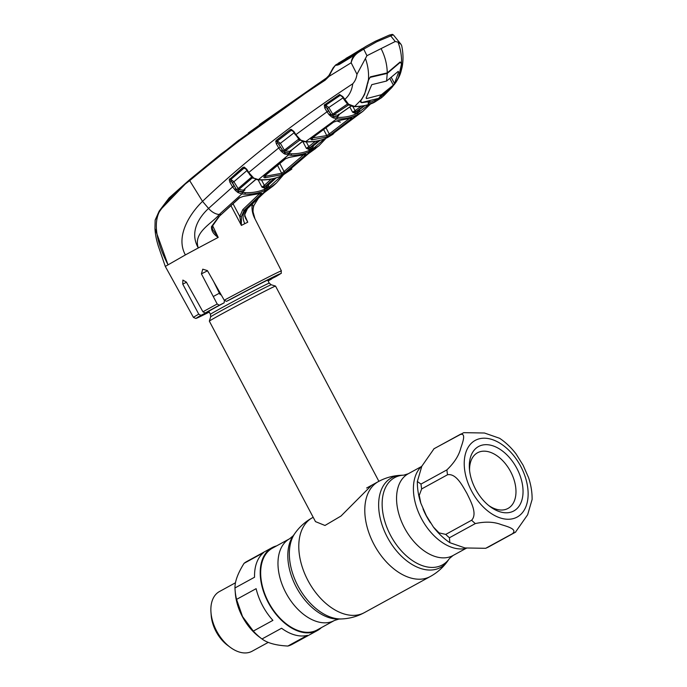 <?xml version="1.0" encoding="UTF-8"?>
<svg xmlns="http://www.w3.org/2000/svg" width="687" height="687" viewBox="0 0 687 687"><rect width="100%" height="100%" fill="white"/><g stroke="black" fill="none" stroke-linecap="round" stroke-linejoin="round"><path stroke-width="1.03" d="M334.457 620.464L317.154 629.945A46.604 29.318 -118.7 0 1 268.548 602.233A46.604 29.318 -118.7 0 1 272.37 548.2L289.674 538.72A46.604 29.318 61.3 0 0 285.852 592.752A46.604 29.318 61.3 0 0 334.457 620.464L338.949 619.064L341.86 618.935C349.838 618.549 357.326 616.454 364.342 612.641L430.354 576.479C437.344 572.615 443.149 567.436 447.761 560.918A51.087 32.134 61.3 0 1 387.27 537.079A51.087 32.134 61.3 0 1 400.856 475.292C392.878 475.679 385.39 477.774 378.374 481.587A54.093 34.032 61.3 0 0 373.934 544.31A54.093 34.032 61.3 0 0 430.354 576.479M267.638 280.073L269.27 283.156L271.219 284.77L275.53 286.093A37.45 0.661 152.1 0 0 275.53 286.093A37.45 0.661 152.1 0 0 267.973 289.639A37.45 0.661 152.1 0 0 231.382 308.781A37.45 0.661 152.1 0 0 209.337 321.138A37.45 0.661 152.1 0 0 209.337 321.155L315.479 521.613L324.977 525.478L340.992 516.04L371.581 485.323M220.055 292.842A37.45 0.661 152.1 0 0 213.271 296.526M445.743 534.409L439.053 532.872L433.403 527.032L426.335 515.705L420.856 503.245L419.242 495.336L421.663 488.929L447.546 474.751C456.177 473.18 462.454 485.735 466.954 493.455C470.818 501.51 477.671 513.824 471.626 520.231L445.743 534.409A56.179 35.338 61.3 0 0 449.427 537.758L449.856 542.687L465.013 547.96L485.7 548.303L512.416 533.73C517.775 529.179 507.307 526.543 501.244 524.619C493.927 521.751 485.28 521.399 475.31 523.58L449.427 537.758M466.43 548.26A47.231 29.713 -118.7 0 1 421.389 518.487A47.231 29.713 -118.7 0 1 421.87 466.112M512.416 533.73A56.179 35.338 -118.7 0 0 514.657 532.665A56.179 35.338 -118.7 0 0 515.43 532.219L527.642 514.752L532.116 499.44C532.193 492.321 531.025 485.082 528.604 477.723L523.125 465.262L516.066 453.944C511.214 447.598 505.726 442.376 499.604 438.28L484.455 433.008L463.759 432.664L434.802 448.302A56.179 35.338 61.3 0 0 434.029 448.748L459.912 434.57C466.559 432.467 462.686 442.282 460.762 448.199C458.873 455.61 454.244 462.84 446.885 469.891L421.002 484.069L417.344 481.527L421.818 466.224L434.029 448.748M475.524 489.101A36.72 23.1 -118.7 0 1 469.419 468.792A36.72 23.1 -118.7 0 1 485.941 444.669A36.72 23.1 -118.7 0 1 516.839 468.362A36.72 23.1 -118.7 0 1 519.063 506.164A36.72 23.1 -118.7 0 1 490.149 506.637A36.72 23.1 -118.7 0 1 475.524 489.101M469.582 470.475A31.731 19.957 -118.7 0 1 477.534 452.767A31.731 19.957 -118.7 0 1 510.621 471.643A31.731 19.957 -118.7 0 1 508.019 508.423A31.731 19.957 -118.7 0 1 488.818 505.598M262.52 605.522A47.231 29.713 -118.7 0 1 256.122 588.673L236.551 599.399L242.528 616.565L253.331 631.087L272.902 620.37A47.231 29.713 -118.7 0 1 262.52 605.522M276.595 545.89A47.231 29.713 61.3 0 0 272.069 547.651A47.231 29.713 61.3 0 0 268.196 602.413A47.231 29.713 61.3 0 0 317.454 630.494A47.231 29.713 61.3 0 0 321.379 627.635M272.069 547.651L246.822 561.485A47.231 29.713 61.3 0 0 244.065 563.331C237.857 573.284 234.834 581.494 234.98 587.943L254.559 577.226A47.231 29.713 -118.7 0 1 263.636 552.606L244.065 563.331M234.98 587.943A47.231 29.713 61.3 0 0 235.091 590.124A47.231 29.713 61.3 0 0 236.551 599.399M235.091 590.124L235.315 593.07A42.654 26.836 61.3 0 0 242.399 616.66A42.654 26.836 61.3 0 0 259.385 637.021L261.756 638.79A47.231 29.713 61.3 0 0 261.996 638.97C267.458 643.075 276.08 645.428 287.862 646.046A47.231 29.713 61.3 0 0 292.207 644.329L317.454 630.494M235.461 582.774L219.411 591.567A34.015 21.4 61.3 0 0 210.961 612.194A34.015 21.4 61.3 0 0 216.62 631.001A34.015 21.4 61.3 0 0 230.171 647.248A34.015 21.4 61.3 0 0 252.095 651.233L268.231 642.397M210.961 612.194L211.201 615.415A29.026 18.257 61.3 0 0 216.027 631.456A29.026 18.257 61.3 0 0 227.586 645.316L230.171 647.248M287.862 646.046L307.433 635.329A47.231 29.713 -118.7 0 1 281.576 628.244L261.996 638.97M253.331 631.087A47.231 29.713 61.3 0 0 261.756 638.79M324.796 105.351L325.269 105.463M324.891 104.647A1.245 0.747 56.3 0 0 325.097 105.154M325.939 127.679L329.245 133.974L348.713 119.006M325.466 105.841L326.033 106.897M329.966 114.274L330.782 115.811M312.199 137.941L326.789 135.579L323.56 129.431M326.574 137.074A1.245 0.962 69.2 0 0 326.789 135.579L329.245 133.974A1.245 0.773 -128.2 0 0 330.602 134.643L326.574 137.074L312.001 139.847C310.627 139.77 310.541 139.203 311.743 138.139L333.204 122.252L337.635 120.706A1.245 0.927 88.1 0 1 337.223 120.852L337.223 120.852A1.245 0.927 88.1 0 1 336.905 120.783M312.387 138.319A1.245 0.919 88.5 0 1 312.001 139.847M312.242 137.752A1.245 0.739 -127.2 0 1 312.07 138.035L312.07 138.035A1.245 0.739 -127.2 0 1 311.743 138.139M333.676 121.951A1.245 0.747 -125.8 0 1 333.513 122.166L333.513 122.166A1.245 0.747 -125.8 0 1 333.204 122.252M337.635 120.706L351.289 118.095A1.245 0.97 69.5 0 1 351.1 118.198L351.1 118.198A1.245 0.97 69.5 0 1 350.885 118.241M311.615 137.838L311.658 138.43L333.513 122.166L337.223 120.852L351.28 118.095C352.371 117.709 352.328 117.966 351.169 118.851A1.245 0.781 -126.8 0 1 350.147 118.542M351.169 118.851L330.602 134.643M300.854 140.148L305.629 141.677C313.813 142.08 321.233 140.629 327.888 137.331L333.693 133.501C332.723 134.077 332.809 133.905 333.942 132.969L362.899 111.294L357.343 114.72C351.083 117.803 344.17 119.203 336.604 118.92L332.061 117.228L329.228 114.841L326.986 111.801L295.874 134.661L300.854 140.148A1.245 0.455 113.6 0 1 300.408 140.363L300.408 140.363A1.245 0.455 113.6 0 1 300.279 140.165L298.836 139.075A1.245 0.644 -39.7 0 0 298.905 139.238L298.905 139.238A1.245 0.644 -39.7 0 0 299.695 139.298M304.178 141.453A1.245 0.824 104.3 0 1 303.594 141.591L305.148 141.831A1.245 0.902 92.8 0 0 305.629 141.677L336.604 118.92A1.245 0.91 92 0 0 337.059 117.365C344.522 117.649 351.349 116.266 357.532 113.226L368.91 104.501M312.765 147.696L309.107 149.534L306.385 148.375L309.287 148.057L313.521 145.696A1.245 0.773 50.5 0 0 313.598 145.644L320.116 140.32L313.521 145.696L312.765 147.696A1.245 0.97 60.3 0 1 312.903 146.245L312.989 146.176M303.594 141.591L298.905 139.238L300.408 140.363M294.276 132.617L280.39 143.325L284.349 150.178L298.768 139.075M299.875 140.088L285.165 150.96L289.854 151.415L302.581 141.282M299.558 139.882A1.245 0.876 96.8 0 0 299.274 140.019L298.398 139.281M289.425 152.943A1.245 0.91 92.9 0 1 289.854 151.415L291.194 151.02L289.425 152.943L285.44 152.591A1.245 0.696 119.8 0 1 284.624 154.008L283.688 153.381A1.245 0.678 130 0 0 284.641 152.248L283.027 150.934L282.091 152.085L281.026 151.071L282.237 149.921L277.78 142.896L283.027 150.934L284.349 150.178L285.165 150.96A1.245 0.885 98 0 0 284.641 152.248L288.686 153.656L291.305 153.768C297.66 153.879 303.551 152.789 308.987 150.505L313.615 148.177L324.513 138.868M280.193 147.087L278.724 147.945L276.311 143.763L277.78 142.896L277.041 141.41A1.245 0.876 99.6 0 1 277.385 140.981L291.219 130.324L277.247 140.955L280.39 143.325L278.922 144.184M293.229 131.38L291.219 130.324A1.245 0.867 98.4 0 1 291.674 130.169A1.245 0.627 -86.9 0 1 291.176 129.345L293.916 131.509L295.874 134.661L295.419 134.892L293.461 131.741L293.916 131.509M291.09 130.307A1.245 0.739 -127.1 0 1 290.137 129.645L291.176 129.345M277.247 140.955A1.245 0.739 -128 0 1 276.286 140.303L290.137 129.645M293.684 131.569L291.674 130.169M291.03 150.298A1.245 0.739 -128.4 0 1 290.859 150.616L290.859 150.616A1.245 0.739 -128.4 0 1 290.507 150.719M306.265 141.874L308.815 146.709A1.245 0.773 50.5 0 0 310.18 147.37L309.287 148.057A1.245 0.97 66.3 0 0 309.107 149.534M306.428 148.418L315.41 141.316M318.279 140.775L310.18 147.37M277.041 141.41A1.245 0.61 -165.2 0 1 275.736 141.179L276.286 140.303M276.311 143.763L275.736 141.179M281.026 151.071L278.724 147.945L248.737 172.497L253.743 178.07L258.432 179.616C267.432 180.277 275.581 178.783 282.864 175.142L288.592 171.183C287.621 171.741 287.681 171.518 288.772 170.505L308.497 153.613L318.871 145.85L308.798 151.982C303.302 154.3 297.334 155.399 290.902 155.296L284.624 154.008M283.688 153.381L282.091 152.085M326.093 138.199L318.871 145.85M257.47 179.599A1.245 0.893 -85.6 0 0 258.432 179.616L288.239 155.176A1.245 0.902 94 0 0 288.686 153.656M288.892 170.419A1.245 0.97 57.9 0 1 288.592 171.183M308.497 153.613A1.245 0.773 -129.9 0 0 308.566 153.562L288.858 170.453A1.245 0.773 -131.2 0 1 288.772 170.505M258.449 198.105L253.975 205.327C252.455 210.128 252.799 214.662 255.014 218.913C252.739 214.662 251.751 210.153 252.052 205.353L253.031 203.258M253.975 205.327A1.245 0.721 -157.9 0 1 253.95 205.422L253.95 205.422A1.245 0.721 -157.9 0 1 252.052 205.353L251.657 204.571M255.023 218.921L281.395 270.893C280.348 275.143 284.075 271.125 275.856 276.578L270.609 279.214A39.339 0.687 -27.9 0 0 273.151 277.565A39.339 0.687 -27.9 0 0 231.699 298.751L226.495 301.361L224.245 300.21L207.431 270.618L202.768 269.184L201.411 273.855L217.186 304.006L219.316 305.226L224.142 302.804L224.4 300.459M244.881 216.482L247.749 222.21L244.606 214.919L247.466 208.59L264.272 192.643A1.245 0.764 47.1 0 0 264.358 192.575L264.358 192.575A1.245 0.764 47.1 0 0 264.435 192.497M244.606 216.079L247.638 222.073M247.749 222.21L244.77 223.696C242.167 217.959 242.537 213.202 245.877 209.423L247.466 208.59A1.245 0.756 45.9 0 0 247.56 208.513L247.56 208.513A1.245 0.756 45.9 0 0 247.638 208.419M244.606 214.919A1.245 0.472 5.5 0 0 244.795 214.705L244.795 214.705A1.245 0.472 5.5 0 0 244.658 214.456M264.272 192.643L268.05 189.749A1.245 0.97 57.8 0 1 267.939 189.835L267.939 189.835A1.245 0.97 57.8 0 1 267.827 189.895M268.05 189.749L274.268 184.966M283.353 174.919L276.457 182.957L269.115 188.393L264.426 190.746C258.398 193.313 251.828 194.447 244.727 194.146L241.85 193.94L238.028 192.575L235.624 190.66L232.404 186.641L229.836 182.158L229.209 179.711L242.932 167.413L244.237 167.104L246.745 169.242L248.737 172.497L248.282 172.738L246.29 169.474L246.745 169.242M244.744 188.925A1.245 0.739 -131.3 0 1 244.581 189.286A1.245 0.739 -131.3 0 1 244.194 189.406L255.787 179.35M244.177 189.311L255.959 179.401M252.885 178.105L252.138 178.002L238.724 189.586L243.559 190.179L244.194 189.406M243.138 191.682A1.245 0.902 -85.6 0 1 243.559 190.179L244.984 189.895L243.138 191.682L238.87 191.184L242.279 192.437L245.122 192.643C252.129 192.944 258.621 191.828 264.581 189.294L269.218 186.967L281.825 175.674M247.131 170.393L233.915 181.72L238.724 189.586A1.245 0.876 -80.5 0 0 238.217 190.883L238.87 191.184A1.245 0.661 122 0 1 238.028 192.575M246.101 169.174L243.902 168.057L230.712 179.341L233.915 181.72L232.429 182.579L231.313 181.299L235.864 188.573L236.603 189.526L237.951 188.753L251.674 177.014M252.464 177.83A1.245 0.867 98.4 0 0 252.138 178.002L251.305 177.22M257.608 179.505A1.245 0.85 -79 0 1 257.024 179.676L251.803 177.169L253.28 178.302A1.245 0.447 -66 0 1 253.151 178.105L251.725 177.006A1.245 0.635 -39.2 0 0 251.803 177.169L251.803 177.169A1.245 0.635 -39.2 0 0 252.601 177.212M229.741 178.706A1.245 0.739 -131 0 0 230.712 179.341L230.549 179.857A1.245 0.867 -78.8 0 1 230.918 179.376L244.083 168.092A1.245 0.859 100 0 1 244.641 167.92L244.641 167.92A1.245 0.593 -80.6 0 1 244.237 167.104M234.653 189.706L235.864 188.573L232.429 182.579M235.624 190.66L236.603 189.526L238.217 190.883A1.245 0.653 130.3 0 1 237.264 192.034M233.881 185.773L208.573 208.427C199.178 217.058 189.191 231.983 198.303 247.955C192.789 232.137 212.429 223.352 219.222 214.473L241.85 193.94A1.245 0.902 95.7 0 0 242.279 192.437M229.209 179.711A1.245 0.575 -170.1 0 0 230.549 179.857L231.313 181.299L229.836 182.158M246.521 169.311L244.658 167.92L243.902 168.057A1.245 0.739 -130.2 0 1 242.932 167.413M248.514 172.574L249.913 175.013L250.454 174.841M250.034 174.696L251.803 177.169M253.28 178.302A1.245 0.447 -66 0 0 253.743 178.07M258.114 179.814L261.97 187.147L264.332 185.353A1.245 0.764 47.5 0 0 265.732 185.988L264.778 186.787A1.245 0.97 -113.8 0 0 264.624 188.238L261.97 187.147L264.778 186.787L269.072 184.305A1.245 0.764 47.5 0 0 269.158 184.245L276.157 177.89M273.984 178.5L265.732 185.988M261.489 179.96L264.332 185.353L271.176 179.127M269.072 184.305L276.131 177.899M269.012 183.609L268.334 186.375A1.245 0.97 -119.6 0 1 268.437 184.949L269.158 184.245M359 52.023L358.082 51.353L367.038 45.763L375.334 41.263L389.194 35.157A1.245 0.962 69.1 0 1 390.542 35.69L395.223 41.503L366.935 55.699L363.724 49.155L359 52.023C355.016 54.531 352.414 58.043 351.194 62.56C351.916 57.734 354.217 53.998 358.082 51.353L350.902 57.382L339.301 64.458C336.828 65.394 335.72 65.505 335.969 64.801L335.608 65.025C333.229 68.09 331.074 71.852 329.15 76.309L325.08 80.25C277.754 111.114 232.627 144.579 189.698 180.647L202.528 201.351C190.471 213.039 174.979 236.01 185.378 254.929A50.769 0.893 152.1 0 1 198.303 247.955L218.208 237.401C213.563 234.353 211.313 230.78 211.467 226.667L218.629 216.894L239.231 197.916L243.627 196.25L260.923 193.322C262.005 192.953 262.013 193.279 260.94 194.318L244.246 210.205L241.455 216.499L241.317 225.25L239.772 216.499L242.829 209.587L259.531 193.691M241.317 225.25L230.901 205.619M212.584 225.611L218.208 237.401L212.472 229.26L212.163 226.452A1.245 0.601 -154.6 0 1 212.163 226.452A1.245 0.601 -154.6 0 1 211.467 226.667M224.142 302.804A39.339 0.687 -27.9 0 0 209.956 310.576L205.13 312.997L202.957 311.804L186.366 282.099L182.871 280.081L182.759 284.135L198.758 314.165A49.747 0.876 -27.9 0 0 193.468 317.446L165.292 266.419L185.378 254.929M259.669 193.854A1.245 0.773 47 0 0 260.94 194.318M260.39 193.528A1.245 0.97 -111.2 0 0 260.682 193.476L260.682 193.476A1.245 0.97 -111.2 0 0 260.923 193.322M260.828 193.399L243.121 196.439A1.245 0.919 -88.7 0 0 243.627 196.25M239.763 197.504A1.245 0.739 -131.7 0 1 239.608 197.796L239.608 197.796A1.245 0.739 -131.7 0 1 239.231 197.916M233.013 203.704L239.772 216.499A1.245 0.498 4.6 0 0 241.455 216.499M198.758 314.165L200.965 315.35L206.169 312.74A39.339 0.687 -27.9 0 0 203.627 314.38A39.339 0.687 -27.9 0 0 209.14 311.881M221.343 295.101L219.934 294.294L213.666 281.593M268.007 280.777L271.674 278.939L268.085 280.931A47.669 0.842 152.1 0 0 271.64 278.956M270.352 278.75L270.609 279.214M167.963 264.65C160.5 250.386 151.604 227.586 159.272 211.897L155.159 220.183L154.961 228.436L167.963 264.65M155.159 220.183L159.144 211.149L169.096 197.925L189.758 179.599L189.698 180.647C177.753 189.414 167.611 199.831 159.272 211.897L159.195 211.072L188.478 180.698M155.296 219.763L159.195 211.072L159.272 211.897M327.081 77.579L248.376 132.866M326.711 77.914L236.577 141.865M189.784 179.582L221.068 153.957L325.836 78.627M326.273 78.292L329.021 75.381L333.341 67.721M335.565 65.05L333.066 67.961L328.936 75.467L329.15 76.309L351.151 62.775L356.965 74.273C356.433 78.155 355.016 81.332 352.732 83.78C294.895 121.797 244.83 160.99 202.528 201.351L208.573 208.427A12.486 7.634 45.9 0 0 219.222 214.473L220.965 214.533A1.245 0.747 -133.6 0 0 221.377 214.396L218.629 216.894M366.935 55.699L356.965 74.273M391.676 34.487L393.204 34.848L376.716 41.778L363.724 49.155A1.245 0.979 57.5 0 0 362.289 48.665M337.489 64.63L336.201 64.612A1.245 1.185 -127.1 0 1 337.489 64.63A1.245 1.108 -95.2 0 0 336.51 64.475M335.608 65.025L335.23 65.669L335.608 65.025M337.308 64.939L339.301 64.458M339.567 64.011L350.902 57.382M351.143 56.952L357.721 51.568L360.186 49.979L357.738 51.559L357.678 52.306L357.738 51.559M360.151 49.996L366.205 46.244L360.186 49.979M375.334 41.263A1.245 0.97 63.3 0 1 375.377 41.237L366.205 46.244M376.716 41.778A1.245 0.97 63.3 0 0 375.377 41.237L389.314 35.097L392.371 34.367L393.204 34.848M395.223 41.503L398.039 42.13L401.053 44.363L401.715 45.789C403.329 53.552 403.424 60.834 402.015 67.627C400.564 72.934 400.555 75.536 394.673 84.02L394.14 84.699M381.079 48.605C385.072 56.48 387.125 64.587 387.245 72.908L400.1 61.993L401.569 62.989C401.758 56.094 400.59 49.138 398.039 42.13M387.245 72.908L370.654 76.772L368.455 79.615C368.936 72.573 367.923 65.54 365.424 58.507M324.753 108.005L324.273 105.085A1.245 0.678 25.4 0 0 325.501 105.463L326.222 107.129L324.753 108.005L326.986 111.801L328.455 110.925L331.426 114.884L334.062 116.532A1.245 0.73 116.9 0 1 333.264 118.001M330.533 116.043L332.706 114.136L333.564 114.892L338.013 115.167L339.266 114.643L337.575 116.721L334.062 116.532L337.059 117.365M348.601 104.879L333.564 114.892A1.245 0.893 96 0 0 333.023 116.137A1.245 0.713 130.3 0 1 332.061 117.228M370.551 103.935L362.925 111.277L370.594 103.926M359.73 109.688L358.983 111.612L355.368 113.432L352.577 112.187L355.583 111.929L359.756 109.671A1.245 0.781 53.6 0 0 359.808 109.637L359.756 109.671M358.983 111.612A1.245 0.97 60.2 0 1 359.155 110.135L359.808 109.637M324.273 105.085L339.618 94.54L342.813 96.601L348.532 104.175L354.647 106.476C362.015 106.537 368.696 105.077 374.69 102.105L381.981 97.356L374.432 102.234M352.723 106.202A1.245 0.816 105.6 0 1 352.148 106.33L354.2 106.631C363.638 106.846 372.543 103.522 374.57 102.174L374.561 102.183M349.717 105.034A1.245 0.455 112.8 0 1 349.288 105.24L349.288 105.24A1.245 0.455 112.8 0 1 349.151 105.025L347.674 103.943A1.245 0.661 139.9 0 0 347.751 104.115L352.148 106.33M348.532 104.175A1.245 0.661 139.9 0 1 347.751 104.115L345.905 102.062L346.428 101.908M348.403 104.742A1.245 0.893 94.6 0 0 348.172 104.845L346.085 102.269M329.228 114.841L330.456 113.681L327.347 108.383L328.815 107.498L332.706 114.136L347.605 103.943M352.732 83.78C351.916 90.409 349.219 95.648 344.625 99.503L344.178 99.727L345.905 102.062M342.813 96.601L342.366 96.833L344.178 99.727M354.2 106.631A1.245 0.91 90.3 0 0 354.647 106.476L361.087 99.95C364.462 95.192 366.609 89.602 367.528 83.187L368.455 79.615M360.581 100.8L361.654 102.526M381.474 96.704A1.245 0.962 52.4 0 1 381.294 97.889L375.085 101.788L368.275 104.424L368.232 103.419L370.053 101.461L361.74 102.698M368.515 102.921L375.257 100.311L374.57 102.174M370.053 101.461L368.455 103.299A1.245 0.756 -134.7 0 1 368.232 103.419M368.593 103.059A1.245 0.756 -134.7 0 1 368.455 103.299L368.129 102.784M368.593 103.162A1.245 0.962 74.3 0 1 368.275 104.424M375.257 100.311L378.846 98.258M383.252 95.493A1.245 0.764 45.2 0 0 384.067 95.467L381.294 97.889M391.727 87.644L384.067 95.467M381.981 97.356L391.667 87.713M395.085 83.479L395.755 82.543C398.924 77.897 400.89 72.401 401.655 66.055L401.569 62.989M333.693 133.501A1.245 0.97 -122.6 0 0 334.011 132.926A1.245 0.773 -128.2 0 1 333.942 132.969M334.062 132.874A1.245 0.773 -128.2 0 1 334.002 132.926L333.367 133.441M360.606 112.994L358.382 114.54A1.245 0.97 -122.8 0 0 358.425 114.514M326.222 107.129L328.455 110.925M337.575 116.721A1.245 0.919 91.1 0 1 338.013 115.167L351.074 105.978M339.146 114.248A1.245 0.747 -125.3 0 1 338.966 114.506L338.966 114.506A1.245 0.747 -125.3 0 1 338.657 114.592M352.895 106.511L355.076 110.659L361.156 106.219M349.82 106.949L352.577 112.187L355.076 110.659A1.245 0.781 53.6 0 0 356.416 111.346L355.583 111.929A1.245 0.97 66.5 0 0 355.368 113.432M364.101 105.738L356.416 111.346M364.926 105.566L357.395 111.079L357.206 112.574M343.242 97.726L328.815 107.498L325.784 105.171L340.108 95.416L325.784 105.171M342.04 96.335L340.142 95.424A1.245 0.885 96.3 0 1 340.348 95.321L342.366 96.833M324.762 104.484A1.245 0.747 55.2 0 0 325.715 105.163M339.163 94.737A1.245 0.747 56.7 0 0 340.108 95.416M339.618 94.54A1.245 0.713 76.2 0 0 340.348 95.321M285.431 172.188L281.481 174.756L264.984 177.761C263.602 177.65 263.482 177.014 264.632 175.872L285.26 158.843L289.656 157.237L305.208 154.42C306.299 154.034 306.273 154.326 305.157 155.296L285.431 172.188A1.245 0.773 -131.2 0 1 284.04 171.535L303.07 155.228M288.841 157.314A1.245 0.919 -90.2 0 0 289.193 157.409L289.193 157.409A1.245 0.919 -90.2 0 0 289.656 157.237M285.766 158.491A1.245 0.739 -128.9 0 1 285.603 158.74L285.603 158.74A1.245 0.739 -128.9 0 1 285.26 158.843M305.208 154.42A1.245 0.97 -111 0 1 305.002 154.541L289.193 157.409L285.603 158.74L264.984 175.76A1.245 0.739 -130.2 0 1 264.632 175.872M305.157 155.296A1.245 0.773 -129.9 0 1 304.015 154.91M281.481 174.756A1.245 0.97 -111.2 0 0 281.661 173.279L284.04 171.535L279.789 163.463M264.984 177.761A1.245 0.91 -90.2 0 0 265.362 176.258L281.661 173.279L277.488 165.344M265.079 175.683L265.362 176.258M276.466 140.509L276.947 141.419M389.924 78.636L393.35 85.119L394.501 83.531L398.554 72.281L398.254 71.362L386.601 81.032L371.761 84.664L366.231 97.717L366.497 98.602L366.231 97.717M401.534 63.814L401.457 66.364L398.537 77.391L401.534 63.814L400.014 62.07M398.537 77.391L395.394 83.033L391.899 87.447L378.674 98.353L361.774 102.518C360.383 102.483 360.203 101.702 361.216 100.19L361.087 99.95M351.847 56.48L351.358 56.025L339.773 63.084L340.297 63.565M367.588 82.784L364.591 94.428L361.216 100.19M364.591 94.428L368.387 80.448L370.319 76.884M367.837 83.239L368.387 80.448M400.186 62.388L387.245 73.397L370.533 77.279M393.35 85.119L381.431 94.703L378.674 98.353M366.137 97.923L366.497 98.602L381.431 94.703M387.245 73.397L386.601 81.032M339.773 63.084L337.137 64.071L338.073 64.672M356.613 52.221L338.279 63.238L356.613 52.221L351.358 56.025M365.269 46.802L365.733 46.527M345.973 58.369L352.843 54.445L345.973 58.369M362.238 48.588L341.19 61.529A1.245 0.756 -121.6 0 1 341.19 61.529L340.554 61.916M289.674 538.72L293.272 535.688A49.739 31.293 61.3 0 0 296.217 586.99A49.739 31.293 61.3 0 0 338.949 619.064M293.272 535.688L294.955 533.31A51.087 32.134 61.3 0 0 297.978 585.994A51.087 32.134 61.3 0 0 341.86 618.935M294.955 533.31C299.566 526.792 305.372 521.613 312.362 517.749A54.093 34.032 61.3 0 0 307.931 580.463A54.093 34.032 61.3 0 0 364.342 612.641M400.856 475.292L403.767 475.155A49.739 31.293 61.3 0 0 390.542 535.319A49.739 31.293 61.3 0 0 449.444 558.54L453.042 555.508L466.121 548.338M403.767 475.155L408.258 473.755A46.604 29.318 61.3 0 0 404.437 527.788A46.604 29.318 61.3 0 0 453.042 555.508M271.219 284.77A34.264 0.601 152.1 0 0 264.306 288.016A34.264 0.601 152.1 0 0 230.832 305.526A34.264 0.601 152.1 0 0 210.669 316.836L209.337 321.138M269.27 283.156A33.294 0.584 152.1 0 0 262.546 286.299A33.294 0.584 152.1 0 0 229.767 303.448A33.294 0.584 152.1 0 0 210.428 314.311L210.669 316.836M486.533 547.908A56.179 35.338 61.3 0 0 488.783 546.843L485.7 548.303M430.483 522.841A47.231 29.713 -118.7 0 1 426.258 515.825A47.231 29.713 -118.7 0 1 423.003 508.818M471.608 491.068A43.693 27.489 61.3 0 0 516.624 517.337A43.693 27.489 61.3 0 0 520.755 466.396A43.693 27.489 61.3 0 0 475.739 440.127A43.693 27.489 61.3 0 0 471.608 491.068M475.31 523.58A56.179 35.338 -118.7 0 1 471.626 520.231M447.546 474.751A56.179 35.338 -118.7 0 1 446.885 469.891M421.002 484.069A56.179 35.338 61.3 0 0 421.663 488.929M459.912 434.57A56.179 35.338 -118.7 0 1 460.685 434.124M357.532 113.226A1.245 0.97 63.3 0 1 357.343 114.72L327.888 137.331A1.245 0.97 63.3 0 1 327.759 137.417L333.023 134.24M295.633 134.721L298.905 139.238M290.953 150.539L291.194 151.02M306.385 148.375L302.692 141.35L290.464 151.011L290.421 150.496M319.275 140.534L311.117 147.198A1.245 0.97 63.3 0 0 310.962 148.667M291.305 153.768A1.245 0.919 91 0 1 290.902 155.296M308.987 150.505A1.245 0.97 67.1 0 1 308.798 151.982M311.34 149.414A1.245 0.97 63.3 0 1 311.185 150.882L282.864 175.142A1.245 0.97 -116.7 0 1 282.7 175.254L291.846 169.045M313.615 148.177A1.245 0.97 59.6 0 1 313.487 149.629M266.934 188.204A1.245 0.97 -116.7 0 1 266.814 189.638L245.877 209.423L244.246 210.205A1.245 0.764 45.8 0 1 242.829 209.587M244.649 189.226L244.984 189.895M275.126 178.191L266.633 185.911L266.504 187.353L264.624 188.238M268.334 186.375L266.504 187.353M269.115 188.393A1.245 0.97 -120.3 0 0 269.218 186.967M264.581 189.294A1.245 0.97 67 0 1 264.426 190.746M245.122 192.643A1.245 0.91 92.6 0 1 244.727 194.146M224.245 300.21A49.747 0.876 -27.9 0 1 271.348 275.59A49.747 0.876 -27.9 0 1 281.395 270.893M244.77 223.696L241.352 225.422M202.957 311.804A49.747 0.876 -27.9 0 1 217.186 304.006M200.965 315.35A47.669 0.842 152.1 0 0 209.243 312.087L195.881 318.467L193.468 317.446M219.316 305.226A47.669 0.842 152.1 0 0 205.13 312.997M201.411 273.855L207.526 270.79M182.759 284.135L186.46 282.271M275.805 276.603A47.669 0.842 152.1 0 0 270.884 278.175A47.669 0.842 152.1 0 0 226.495 301.361M325.08 80.25A1.245 0.747 -123.2 0 1 325.166 79.099M391.35 77.519L394.51 83.505M398.134 71.482L398.554 72.281M312.362 517.749L313.195 517.294M366.626 488.019L378.374 481.587M408.258 473.755L421.337 466.593M449.444 558.54L447.761 560.918M208.762 311.168L210.428 314.311M275.539 286.101L378.889 481.312M433.403 527.032C438.254 533.37 443.742 538.591 449.856 542.687M488.783 546.843L515.697 532.064M420.856 503.245C418.443 495.885 417.267 488.646 417.344 481.527M433.763 448.903L434.802 448.302M305.148 141.831C313.427 142.243 320.966 140.775 327.759 137.417M312.997 146.176L313.598 145.644M340.314 122.106L336.733 120.903L340.254 122.131M318.888 145.833L326.136 138.181M282.7 175.254C275.289 178.955 267.028 180.475 257.908 179.796M288.858 170.453L288.291 170.951M308.566 153.562L315.805 148.383M258.518 198.045L253.95 205.422C253.357 206.229 253.056 208.376 253.048 211.854L254.989 218.861M245.688 218.827L244.795 214.705C244.374 213.717 245.302 211.656 247.56 208.513L264.358 192.575L273.289 185.851M276.414 182.991L274.242 184.992M283.628 174.55L276.457 182.957M243.121 196.439L239.608 197.796L221.377 214.396M219.067 216.731L212.163 226.444M259.403 124.605L327.227 77.433M189.758 179.599L238.887 140.088M328.936 75.467L325.767 78.67M155.15 220.046L154.961 228.445C155.099 230.428 155.253 236.311 158.362 246.229L165.292 266.41M337.618 64.063L336.767 64.415M393.428 34.968L401.053 44.363M358.382 114.54L334.002 132.926M338.519 114.197L338.554 114.875L351.186 106.021M264.564 175.717L264.615 176.173L264.984 175.76"/></g></svg>
